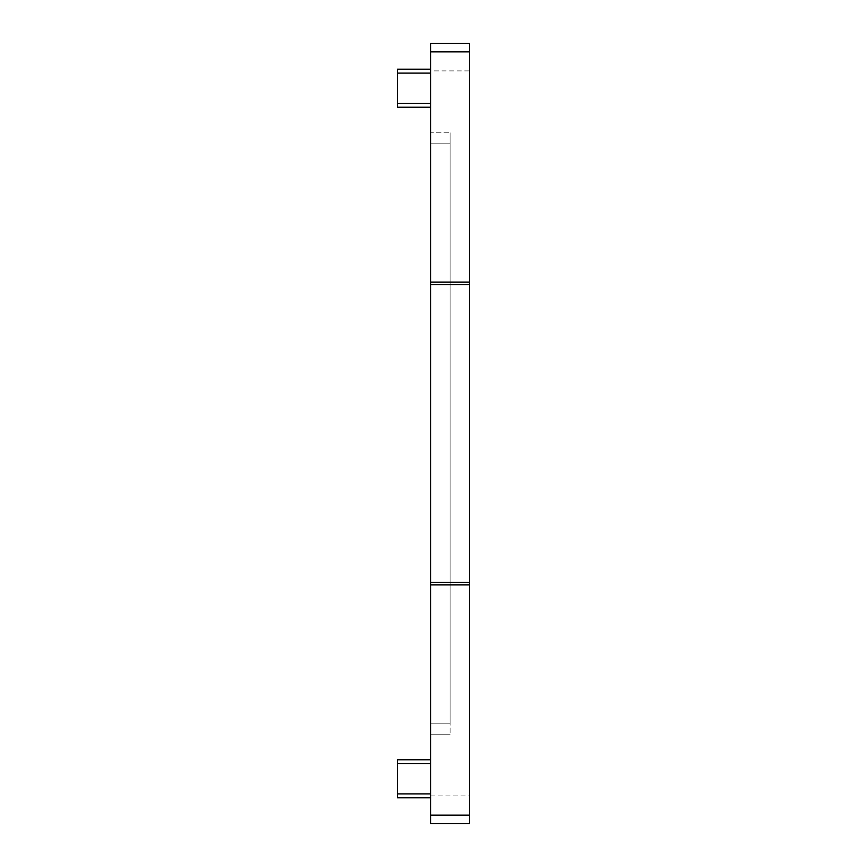 <?xml version="1.0" encoding="UTF-8"?>
<svg xmlns="http://www.w3.org/2000/svg" width="867" height="867" viewBox="0 0 867 867"><rect width="100%" height="100%" fill="white"/><g stroke="black" fill="none" stroke-linecap="round" stroke-linejoin="round"><path stroke-width="0.65" stroke-dasharray="4.33 3.25" d="M430.574 69.197L430.574 107.237L397.411 107.237L397.411 69.197L430.574 69.197L430.574 107.237M430.574 759.763L430.574 797.803L397.411 797.803L397.411 759.763L430.574 759.763L430.574 797.803M430.574 823.628L469.589 823.628L430.574 823.65L430.574 70.91L469.589 70.91L469.589 43.35L430.574 43.35L430.574 51.424L469.589 51.424M469.589 823.628L469.589 70.91M430.574 70.91L430.574 51.424M430.574 132.803L430.574 734.197L430.574 723.186L450.081 723.186L450.081 734.197L450.081 132.803L450.081 723.186L430.574 723.186L430.574 132.803L450.081 132.803L430.574 132.803M430.574 734.197L450.081 734.197L430.574 734.197M397.411 73.099L430.574 73.099M397.411 103.336L430.574 103.336M397.411 763.664L430.574 763.664M397.411 793.901L430.574 793.901M430.574 795.949L469.589 795.949M430.574 815.435L469.589 815.435M430.574 43.372L469.589 43.372M430.574 143.814L450.081 143.814L430.574 143.814"/><path stroke-width="1.3" d="M430.574 69.197L397.411 69.197L397.411 107.237L430.574 107.237M430.574 759.763L397.411 759.763L397.411 797.803L430.574 797.803M430.574 815.121L430.574 43.35L469.589 43.35L469.589 823.65L430.574 823.65L430.574 815.121L469.589 815.121M397.411 73.099L430.574 73.099M430.574 103.336L397.411 103.336M397.411 763.664L430.574 763.664M430.574 793.901L397.411 793.901M430.574 584.911L469.589 584.911M430.574 582.461L469.589 582.461M430.574 284.539L469.589 284.539M430.574 282.089L469.589 282.089M430.574 51.879L469.589 51.879"/></g></svg>
